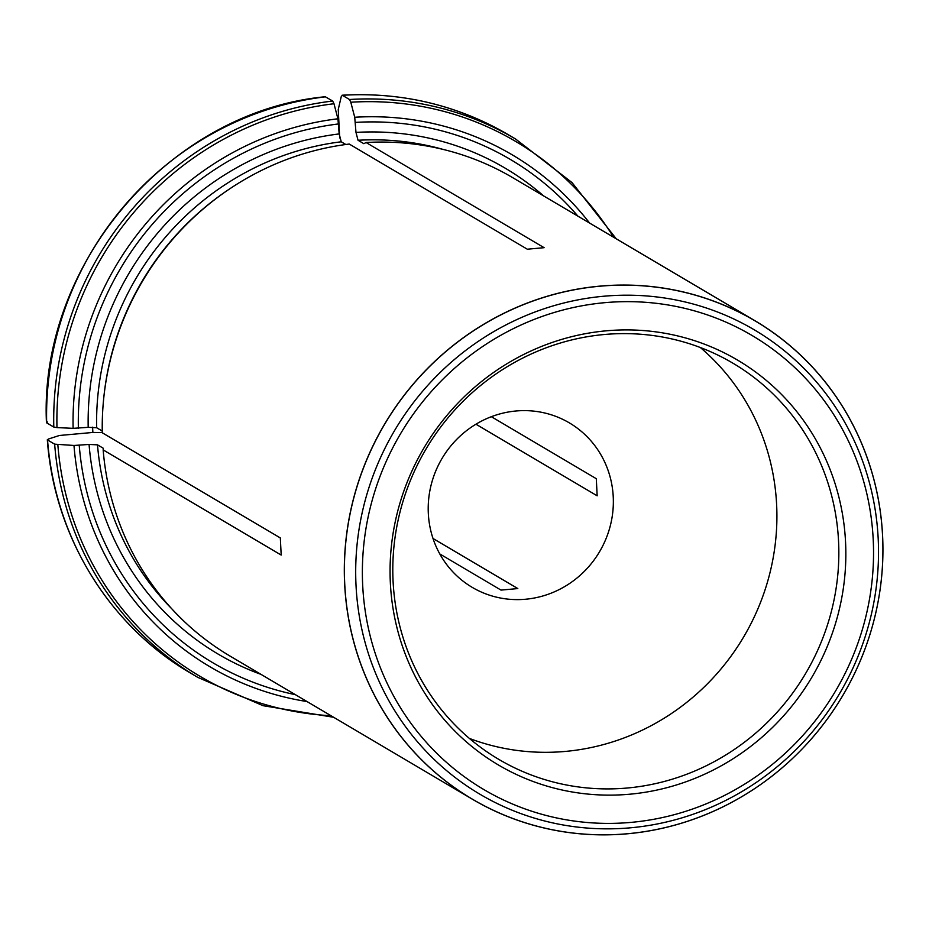 <?xml version="1.0" encoding="UTF-8"?>
<svg xmlns="http://www.w3.org/2000/svg" width="929" height="929" viewBox="0 0 929 929"><rect width="100%" height="100%" fill="white"/><g stroke="black" fill="none" stroke-linecap="round" stroke-linejoin="round"><path stroke-width="1.39" d="M525.547 599.24A95.513 91.53 120.6 0 0 610.469 525.106A95.513 91.53 120.6 0 0 569.349 422.881A95.513 91.53 120.6 0 0 516.013 410.99A95.513 91.53 120.6 0 0 431.091 485.135A95.513 91.53 120.6 0 0 472.211 587.36A95.513 91.53 120.6 0 0 525.547 599.24M433.007 538.483L517.813 588.568L501.01 590.101L439.789 553.939M491.348 416.703L596.302 478.702L597.161 495.807L475.938 424.205M92.598 427.177L92.865 432.449L59.386 435.492L48.296 439.069L47.53 439.951L54.66 444.167L73.983 445.467L89.068 444.445L97.499 444.84L103.282 448.254L103.154 449.891L281.185 555.054L280.326 537.937L102.283 432.786A277.852 266.263 120.6 0 1 103.537 400.12A277.852 266.263 120.6 0 1 227.419 190.399A277.852 266.263 120.6 0 1 349.269 144.053L527.312 249.204L544.115 247.683L366.084 142.52A277.852 266.263 120.6 0 1 512.854 177.741L754.94 320.726A277.852 266.263 -59.4 0 1 875.548 613.906A277.852 266.263 -59.4 0 1 635.9 832.883A277.852 266.263 -59.4 0 1 627.505 833.777A277.852 266.263 -59.4 0 1 472.327 799.195A277.852 266.263 -59.4 0 1 352.718 501.811A277.852 266.263 -59.4 0 1 599.762 286.144A277.852 266.263 -59.4 0 1 754.94 320.726M339.689 137.945L338.249 109.494L341.257 96.593L342.36 95.292L349.49 99.508L350.802 102.225L354.727 117.263L355.981 132.406L358.037 140.267L363.82 143.681L366.084 142.52M103.154 449.891A277.852 266.263 120.6 0 0 230.241 656.199L472.327 799.195M227.419 190.399L226.374 191.107A275.239 263.778 120.6 0 0 103.665 398.866L103.537 400.12M47.425 421.952L46.659 422.846L53.789 427.05L56.971 427.584L73.112 428.35L88.197 427.328L96.639 427.723L102.26 431.044M46.45 422.567C39.099 264.161 169.635 111.55 325.255 96.744L332.675 101.029L333.987 103.746L337.924 118.784L339.178 133.927L341.233 141.789L345.809 144.494M508.523 134.844C457.382 105.07 401.909 91.866 342.104 95.222L342.36 95.292A312.585 299.556 -59.4 0 1 508.523 134.844L515.653 139.06A312.585 299.556 120.6 0 0 349.49 99.508M48.296 439.069L47.53 439.951A312.585 299.556 -59.4 0 0 190.584 673.119L197.714 677.334L263.046 705.692L333.65 717.281M629.699 794.214A235.107 225.306 120.6 0 0 809.182 428.803A235.107 225.306 120.6 0 0 414.996 464.535A235.107 225.306 120.6 0 0 629.699 794.214M700.303 347.504A230.09 220.498 -59.4 0 1 764.706 590.879A230.09 220.498 -59.4 0 1 565.366 751.422A230.09 220.498 -59.4 0 1 469.4 738.427M627.307 788.013A230.09 220.498 120.6 0 0 831.885 609.412A230.09 220.498 120.6 0 0 732.842 363.146A230.09 220.498 120.6 0 0 425.97 449.113A230.09 220.498 120.6 0 0 498.803 759.376A230.09 220.498 120.6 0 0 627.307 788.013M102.283 432.566L92.865 432.449M341.233 141.789A275.239 263.778 120.6 0 0 96.639 427.723M339.178 133.927A282.195 270.432 120.6 0 0 88.197 427.328M338.667 123.929A292.333 280.152 120.6 0 0 78.373 428.223M46.659 422.846A312.585 299.556 -59.4 0 1 325.545 96.813M332.675 101.029A312.585 299.556 120.6 0 0 53.789 427.05M333.987 103.746A310.541 297.605 120.6 0 0 56.971 427.584M337.924 118.784A297.245 284.855 120.6 0 0 73.112 428.35M443.121 149.418A275.239 263.778 120.6 0 0 358.037 140.267M543.651 195.938A282.195 270.432 120.6 0 0 355.981 132.406M577.966 216.202A292.333 280.152 120.6 0 0 355.482 122.407M613.639 237.278A310.541 297.605 120.6 0 0 350.802 102.225M589.625 223.088A297.245 284.855 120.6 0 0 354.727 117.263M97.499 444.84A275.239 263.778 120.6 0 0 171.784 608.809M89.068 444.445A282.195 270.432 120.6 0 0 261.037 674.396M79.244 445.328A292.333 280.152 120.6 0 0 295.352 694.66M54.66 444.167A312.585 299.556 120.6 0 0 197.714 677.334M57.842 444.701A310.541 297.605 120.6 0 0 331.038 715.736M73.983 445.467A297.245 284.855 120.6 0 0 307.011 701.546M627.528 833.731A277.783 266.205 120.6 0 0 839.595 401.99A277.783 266.205 120.6 0 0 373.853 444.213A277.783 266.205 120.6 0 0 627.528 833.731M631.128 822.374A263.673 252.688 120.6 0 0 832.419 412.557A263.673 252.688 120.6 0 0 390.331 452.632A263.673 252.688 120.6 0 0 631.128 822.374M630.57 827.797A269.689 258.448 120.6 0 0 836.46 408.632A269.689 258.448 120.6 0 0 384.292 449.624A269.689 258.448 120.6 0 0 630.57 827.797M515.653 139.06L572.032 182.583L616.264 238.823M47.321 439.719C54.219 536.242 109.134 625.786 190.584 673.119"/></g></svg>
